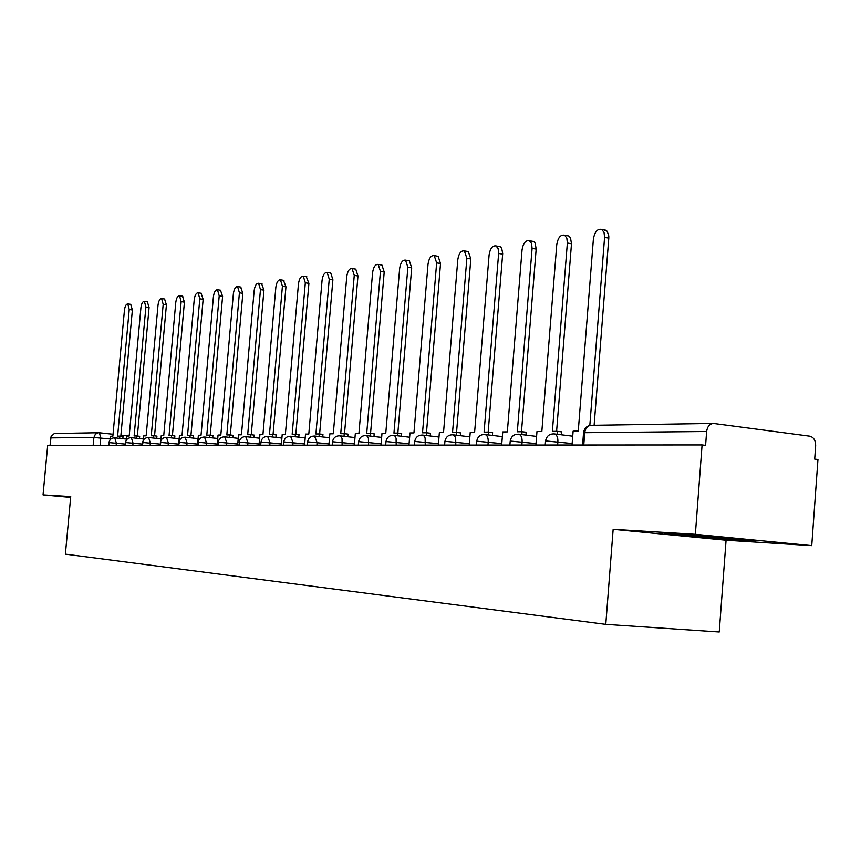 <?xml version="1.0" encoding="UTF-8"?>
<svg xmlns="http://www.w3.org/2000/svg" width="861" height="861" viewBox="0 0 861 861"><rect width="100%" height="100%" fill="white"/><g stroke="black" fill="none" stroke-linecap="round" stroke-linejoin="round"><path stroke-width="1.29" d="M811.74 545.648L695.354 534.315L613.15 529.343L605.778 624.354L719.236 631.974L726.071 540.234L811.74 545.648L817.95 459.494L814.689 459.085L815.658 445.686C815.647 440.401 813.677 437.227 809.749 436.183L713.392 423.451C709.561 423.956 707.312 426.647 706.633 431.512L584.727 432.696L583.521 433.083L582.585 445.008M695.354 534.315L702.081 444.933L47.689 445.331L43.05 494.881L70.656 497.4M605.778 624.354L65.382 554.15L70.731 496.56L43.05 494.881M702.081 444.933L705.589 445.374L706.633 431.512M50.056 445.331L51.122 436.387L54.34 433.524L98.628 432.739L95.431 434.138L93.892 437.463L50.756 437.883M726.071 540.234L613.15 529.343M718.472 537.178L672.086 533.659L664.563 533.863L746.519 540.869L756.044 540.826L718.472 537.178M746.584 539.912L746.519 540.869M701.478 536.564L701.414 537.425M130.689 304.331L132.379 309.982L129.225 309.529L127.772 303.911C126.136 304.008 125.017 306.129 124.436 310.261L112.866 436.204L110.671 436.226L110.359 439.508M119.657 438.357L119.862 436.129L117.623 436.15L129.225 309.529M119.862 436.129L123.037 436.473L122.832 438.701M120.82 436.226L132.379 309.982M684.947 534.638L734.153 538.706M746.498 539.901L671.645 533.669M147.317 301.716L149.082 307.463L145.886 307L144.379 301.296C142.668 301.372 141.516 303.524 140.913 307.754L129.193 436.021L126.911 436.043L126.567 439.767M136.242 438.217L136.447 435.946L134.122 435.967L145.886 307M136.447 435.946L139.676 436.29L139.471 438.561M137.373 436.043L149.082 307.463M164.569 299.004L166.421 304.848L163.181 304.374L161.61 298.573C159.834 298.638 158.639 300.833 158.015 305.16L146.144 435.838L143.765 435.86L143.378 440.154M153.462 438.055L153.667 435.752L151.256 435.784L163.181 304.374M153.667 435.752L156.939 436.118L156.734 438.41M154.549 435.849L166.421 304.848M182.478 296.184L184.426 302.136L181.144 301.651L179.508 295.743C177.657 295.797 176.408 298.035 175.773 302.469L163.73 435.644L161.265 435.677L160.803 440.81M171.35 437.894L171.554 435.558L169.047 435.591L181.144 301.651M171.554 435.558L174.88 435.924L174.665 438.26M172.394 435.655L184.426 302.136M201.097 293.257L203.142 299.316L199.806 298.821L198.105 292.805C196.179 292.837 194.887 295.129 194.22 299.66L182.015 435.451L179.454 435.472L178.571 445.255M189.947 437.722L190.152 435.354L187.547 435.386L199.806 298.821M190.152 435.354L193.521 435.731L193.305 438.098M190.938 435.44L203.142 299.316M220.459 290.211L222.601 296.378L219.211 295.872L217.456 289.748C215.444 289.77 214.088 292.105 213.41 296.754L201.033 435.235L198.374 435.268L197.481 445.245M209.288 437.549L209.503 435.149L206.791 435.171L219.211 295.872M209.503 435.149L212.915 435.526L212.699 437.926M210.224 435.225L222.601 296.378M240.606 287.036L242.856 293.321L239.423 292.805L237.593 286.573C235.483 286.562 234.084 288.952 233.374 293.719L220.825 435.02L218.048 435.053L217.144 445.234M229.424 437.366L229.65 434.923L226.82 434.956L239.423 292.805M229.65 434.923L233.116 435.311L232.9 437.754M230.307 434.999L242.856 293.321M261.604 283.732L263.95 290.135L260.474 289.608L258.58 283.258C256.374 283.237 254.899 285.669 254.167 290.566L241.446 434.794L238.551 434.827L237.636 445.223M250.422 437.173L250.637 434.697L247.688 434.73L260.474 289.608M250.637 434.697L254.156 435.096L253.941 437.571M251.24 434.762L263.95 290.135M283.473 280.288L285.96 286.821L282.419 286.272L280.449 279.814C278.135 279.75 276.607 282.236 275.854 287.273L262.939 434.557L259.925 434.59L259 445.202M272.313 436.968L272.528 434.461L269.461 434.493L282.419 286.272M272.528 434.461L276.101 434.859L275.886 437.377M273.055 434.514L285.96 286.821M306.301 276.693L308.916 283.355L305.321 282.795L303.287 276.22C300.855 276.123 299.251 278.663 298.466 283.839L285.378 434.321L282.225 434.353L281.278 445.191M295.162 436.764L295.388 434.202L292.17 434.245L305.321 282.795M295.388 434.202L299.015 434.622L298.789 437.173M295.829 434.256L308.916 283.355M330.14 272.948L330.775 273.045L332.895 279.739L329.246 279.158L327.137 272.463C324.586 272.324 322.897 274.917 322.079 280.255L308.798 434.062L305.515 434.095L304.557 445.18M319.044 436.538L319.27 433.944L315.912 433.987L329.246 279.158M319.27 433.944L322.95 434.375L322.724 436.957M319.625 433.987L332.895 279.739M355.055 269.019L355.765 269.138L357.961 275.961L354.258 275.369L352.074 268.535C349.394 268.352 347.618 271.011 346.768 276.499L333.293 433.793L329.849 433.826L328.88 445.169M344.013 436.301L344.239 433.675L340.73 433.707L354.258 275.369M344.239 433.675L347.984 434.105L347.758 436.731M344.508 433.707L357.961 275.961M381.122 264.919L381.929 265.048L384.21 272.001L380.444 271.387L378.173 264.424C375.353 264.198 373.491 266.91 372.598 272.582L358.929 433.513L355.324 433.557L354.334 445.148M370.165 436.053L370.391 433.384L366.711 433.427L380.444 271.387M370.391 433.384L374.191 433.836L373.965 436.505M370.553 433.406L384.21 272.001M408.437 260.614L409.352 260.775L411.698 267.857L407.877 267.222L405.531 260.13C402.55 259.839 400.591 262.616 399.655 268.471L385.782 433.223L382.004 433.255L381.003 445.137M397.578 435.795L397.804 433.083L393.951 433.126L407.877 267.222M397.804 433.083L401.667 433.546L401.441 436.258M397.847 433.094L411.698 267.857M437.065 256.104L438.109 256.287L440.531 263.509L436.645 262.853L434.224 255.62C431.07 255.254 429.004 258.106 428.025 264.166L413.947 432.911L409.987 432.954L408.964 445.115M426.335 435.526L426.561 432.771L422.514 432.814L436.645 262.853M426.561 432.771L430.489 433.244L430.263 435.989M426.475 432.771L440.531 263.509M467.125 251.38L468.309 251.584L470.816 258.946L466.866 258.268L464.37 250.895C461.033 250.443 458.838 253.36 457.804 259.645L443.523 432.588L439.358 432.631L438.324 445.094M456.556 435.235L456.782 432.437L452.531 432.491L466.866 258.268M456.782 432.437L460.775 432.922L460.538 435.72M456.545 432.448L470.816 258.946M498.713 246.407L500.445 246.859L501.694 248.312L502.695 253.403L502.652 254.146L498.637 253.446L498.153 248.668L496.065 245.934C492.524 245.385 490.2 248.366 489.102 254.888L474.615 432.244L470.235 432.297L469.191 445.083M488.338 434.934L488.564 432.093L484.086 432.147L498.637 253.446M488.564 432.093L492.621 432.588L492.395 435.429M488.176 432.104L502.652 254.146M531.947 241.166L533.895 241.683L535.187 243.189L536.166 249.087L532.087 248.366L531.581 243.534L529.45 240.725C525.684 240.047 523.219 243.103 522.046 249.894L507.344 431.888L502.727 431.942L501.662 445.062M521.809 434.611L522.046 431.727L517.321 431.781L532.087 248.366M522.046 431.727L526.168 432.233L525.931 435.117M521.475 431.738L536.166 249.087M566.958 235.656L568.787 235.989L570.488 237.797L571.489 243.76L567.356 243.006L566.829 238.131L564.655 235.236C560.64 234.407 558.014 237.539 556.755 244.621L541.838 431.512L536.973 431.565L535.897 445.04M557.121 434.267L557.347 431.339L552.375 431.393L567.356 243.006M557.347 431.339L561.544 431.867L561.307 434.783M556.593 431.35L571.489 243.76M603.905 229.844L607.156 231.211L608.792 235.892L608.792 238.131L604.583 237.356L604.045 232.448L601.839 229.456C597.556 228.445 594.736 231.652 593.39 239.057L578.258 431.113L573.114 431.167L572.027 445.019M589.817 425.452L604.583 237.356M594.122 425.248L608.792 238.131M572.135 443.533L546.649 441.036L545.519 441.359L545.228 445.029M536.016 443.587L511.23 441.166L510.175 441.456L509.884 445.051M501.78 443.63L477.672 441.284L476.682 441.553L476.391 445.072M469.299 443.673L445.826 441.402L444.9 441.65L444.61 445.094M438.443 443.716L415.562 441.51L414.69 441.736L414.41 445.115M409.083 443.759L386.783 441.618L385.965 441.822L385.685 445.126M381.122 443.802L359.36 441.715L358.585 441.897L358.316 445.148M354.452 443.845L333.207 441.811L332.486 441.984L332.217 445.159M328.988 443.878L308.249 441.908L307.56 442.059L307.291 445.18M304.665 443.91L284.388 441.994L283.743 442.134L283.484 445.191M281.386 443.953L261.561 442.08L260.958 442.21L260.7 445.202M259.107 443.985L239.713 442.156L238.874 445.223M237.744 444.018L218.759 442.231L217.962 445.234M217.252 444.05L198.665 442.306L197.912 445.245M197.578 444.082L179.379 442.371L178.647 445.255M178.679 444.115L160.835 442.446L160.135 445.266M160.243 444.115L143.012 442.511L142.334 445.277M142.442 444.104L125.857 442.576L125.211 445.288M125.319 444.104L109.336 442.629L108.712 445.298M110.412 439.002L93.892 437.463L93.171 445.309M100.113 445.309L100.78 437.969L99.381 432.771L98.628 432.739L113.049 434.256L99.435 432.782M129.193 436.01L120.917 435.117L129.193 436.021M557.627 445.029L557.885 441.811C558.025 437.539 556.916 434.923 554.549 433.955L553.817 433.858M521.852 445.051L522.11 441.919C522.25 437.722 521.196 435.171 518.925 434.256L518.279 434.181M487.961 445.062L488.209 442.027C488.359 437.905 487.348 435.418 485.173 434.557L484.603 434.493M455.803 445.083L455.663 437.851L454.285 435.462L452.649 434.773M425.248 445.105L425.13 438.034L423.816 435.698L422.277 435.053M396.189 445.126L396.082 438.206L394.833 435.924L393.391 435.311M368.508 445.137L368.422 438.367L367.227 436.15L365.86 435.558M342.108 445.159L342.043 438.529L341.171 436.678L339.611 435.806M316.902 445.169L317.128 442.543L314.545 436.032M292.826 445.191L293.052 442.619L290.587 436.247M269.784 445.202L270.01 442.683L267.674 436.452M247.731 445.212L247.946 442.748L245.729 436.656M226.594 445.223L226.809 442.812L224.689 436.839M206.317 445.234L206.522 442.877L204.509 437.022M186.848 445.255L187.052 442.941L185.126 437.205M168.143 445.266L168.347 442.995L166.507 437.366M150.148 445.277L150.352 443.049L148.598 437.528M132.842 445.288L133.035 443.103L131.367 437.689M116.17 445.298L116.364 443.146L114.761 437.84M583.758 445.008L584.727 432.696C585.383 428.229 587.525 425.764 591.173 425.291C586.836 425.764 584.296 428.251 583.543 432.749M592.013 425.334L713.392 423.451M126.632 439.11L114.9 437.851C111.586 437.797 109.605 439.401 108.949 442.651M143.486 438.992L131.507 437.7C128.138 437.646 126.115 439.282 125.458 442.597M160.975 438.873L148.759 437.539C145.315 437.485 143.26 439.153 142.582 442.532M179.163 438.755L166.679 437.377C163.17 437.323 161.082 439.013 160.394 442.468M198.073 438.626L185.309 437.216C181.736 437.151 179.605 438.873 178.905 442.403M217.747 438.486L204.703 437.044C201.065 436.968 198.88 438.733 198.17 442.328M238.239 438.346L224.904 436.861C221.191 436.775 218.963 438.583 218.231 442.263M259.613 438.206L245.955 436.667C242.167 436.581 239.896 438.421 239.143 442.188M281.902 438.055L267.932 436.473C264.047 436.376 261.733 438.249 260.969 442.102M305.181 437.894L290.867 436.269C286.907 436.161 284.539 438.077 283.753 442.027M329.515 437.732L314.846 436.053C310.799 435.935 308.378 437.894 307.571 441.941M354.98 437.571L339.944 435.838C335.801 435.698 333.315 437.7 332.497 441.844M381.66 437.399L366.226 435.601C361.986 435.44 359.446 437.496 358.596 441.758M409.632 437.216L393.8 435.354C389.441 435.182 386.837 437.28 385.976 441.65M438.992 437.022L422.74 435.106C418.274 434.902 415.594 437.054 414.711 441.553M469.858 436.828L453.155 434.837C448.57 434.601 445.826 436.807 444.911 441.445M502.35 436.624L485.173 434.557C480.47 434.288 477.64 436.549 476.693 441.327M536.586 436.419L518.925 434.256C514.082 433.955 511.165 436.269 510.196 441.209M572.716 436.193L554.549 433.955C549.555 433.6 546.552 435.978 545.54 441.08M130.915 304.363L127.772 303.911M147.565 301.759L144.379 301.296M164.849 299.047L161.61 298.573M182.79 296.227L179.508 295.743M201.442 293.3L198.105 292.805M220.836 290.265L217.456 289.748M241.026 287.1L237.593 286.573M262.056 283.807L258.58 283.258M283.979 280.363L280.449 279.814M306.871 276.79L303.287 276.22M330.775 273.045L327.137 272.463M355.765 269.138L352.074 268.535M381.929 265.048L378.173 264.424M409.352 260.775L405.531 260.13M438.109 256.287L434.224 255.62M468.309 251.584L464.37 250.895M500.069 246.644L496.065 245.934M533.519 241.457L529.45 240.725M568.787 235.989L564.655 235.236M606.036 230.242L601.839 229.456"/></g></svg>
